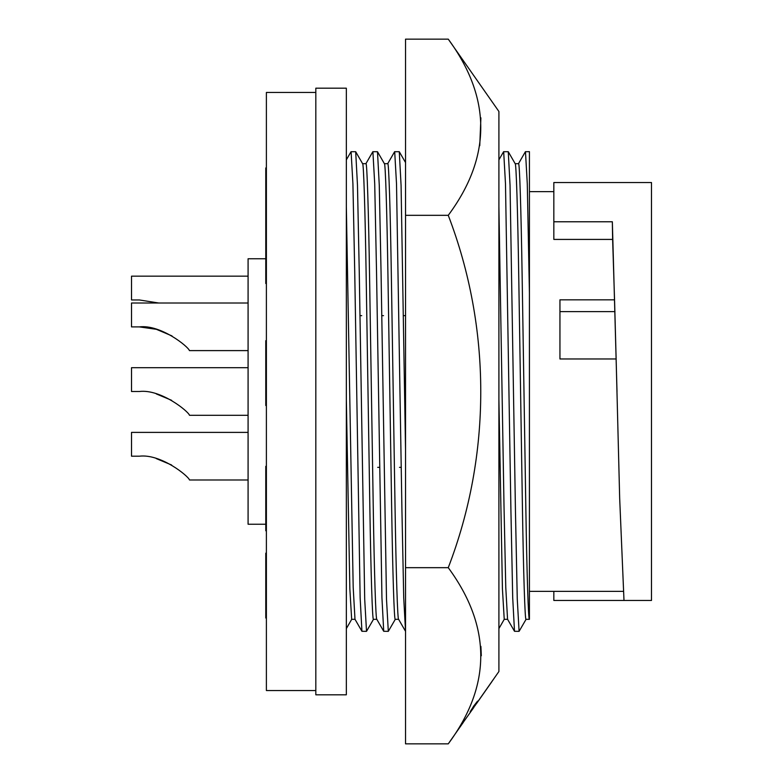 <?xml version="1.0" encoding="UTF-8"?>
<svg xmlns="http://www.w3.org/2000/svg" width="783" height="783" viewBox="0 0 783 783"><rect width="100%" height="100%" fill="white"/><g stroke="black" fill="none" stroke-linecap="round" stroke-linejoin="round"><path stroke-width="1.17" d="M493.633 679.096L491.773 681.768M476.69 703.291L498.908 671.511L498.908 111.489L448.258 39.15L405.535 39.15L405.535 743.85L448.258 743.85C491.597 685.428 491.597 626.703 448.258 567.675C491.744 454.825 491.45 327.832 448.258 215.325C491.597 156.903 491.597 98.178 448.258 39.15M493.593 679.096L474.615 706.207M476.73 703.291L491.802 681.768M473.519 706.432L470.143 711.737L477.542 701.137L473.441 706.432M463.35 722.298L448.258 743.85M488.807 685.947L479.754 698.867M480.899 646.376L481.31 655.763M480.899 117.851L479.754 145.697M448.258 215.325L405.535 215.325M448.258 567.675L405.535 567.675M498.908 399.428L502.422 588.796L504.232 619.324L498.908 628.602L498.908 636.207M474.028 707.157L463.272 722.298M470.143 711.737L477.542 701.137M346.34 391.5L346.34 694.815L315.823 694.815L315.823 88.185L346.34 88.185L346.34 391.5M265.78 258.762L248.084 258.762L248.084 524.238L265.78 524.238M315.823 92.463L266.386 92.463L266.386 690.537L315.823 690.537M529.425 591.371L623.209 591.371M614.616 299.83L559.943 299.83L559.943 358.976L616.133 358.976L619.676 498.301L623.992 600.463L651.485 600.463L651.485 182.537L623.992 182.537M651.485 182.537L553.835 182.537L553.835 239.422L612.629 239.422L614.547 299.83M529.425 191.629L553.835 191.629M515.165 163.676L518.532 163.676C519.569 161.435 521.116 210.059 522.163 277.593L525.794 505.407C526.832 572.941 528.388 621.565 529.425 619.324L526.029 619.324C524.992 621.565 523.435 572.941 522.398 505.407L518.767 277.593C517.72 210.059 516.173 161.435 515.136 163.676M504.232 619.324L507.59 619.324M526.107 619.255L519.09 631.343L514.5 631.284L507.55 619.255L505.769 587.309L503.998 505.407L498.908 206.585M405.31 315.647L403.509 315.647M398.616 619.324L395.249 619.324C394.211 621.565 392.665 572.941 391.617 505.407L387.986 277.593C386.949 210.059 385.393 161.435 384.355 163.676M398.645 619.324C397.607 621.565 396.061 572.941 395.014 505.407L391.383 277.593C390.345 210.059 388.789 161.435 387.751 163.676L384.394 163.676M383.513 315.647L381.712 315.647M376.819 619.324L373.462 619.324C372.414 621.565 370.868 572.941 369.821 505.407L366.19 277.593C365.152 210.059 363.596 161.435 362.558 163.676L365.955 163.676C366.992 161.435 368.548 210.059 369.586 277.593L373.217 505.407C374.264 572.941 375.811 621.565 376.858 619.324M361.717 315.647L359.916 315.647M139.364 456.195C160.985 453.592 188.625 476.279 189.496 479.989C188.654 476.299 160.926 453.582 139.364 456.195L131.515 456.195L131.515 432.392L248.084 432.392M171.614 465.004L156.287 458.593M139.364 391.5C160.985 388.906 188.625 411.594 189.496 415.303C188.654 411.604 160.926 388.887 139.364 391.5L131.515 391.5L131.515 367.697L248.084 367.697M171.614 400.309L156.287 393.908M156.306 329.3L139.364 326.893C160.955 324.319 188.546 346.918 189.427 350.608C188.586 346.928 160.897 324.289 139.364 326.893L131.515 326.893L131.515 303.011L248.084 303.011M156.443 329.34L172.015 335.936M158.724 303.011L139.364 299.958L131.515 299.958L131.515 276.154L248.084 276.154M553.835 591.371L553.835 600.463L623.992 600.463M553.835 221.775L612.345 221.775L617.004 391.5M614.586 300.985L616.133 358.976M612.629 239.422L612.345 221.775M529.425 619.324L529.425 151.657L525.393 151.716L518.454 163.745M529.425 292.969L527.282 183.799L525.471 151.657M519.09 631.343L517.269 599.201L515.459 511.426L510.046 185.277L508.265 151.716L503.596 151.716L498.908 159.84M514.5 631.284L512.708 597.723L510.937 511.426L505.485 183.799L503.675 151.657M405.535 449.442L401.072 185.277L399.281 151.716L394.622 151.716L387.673 163.745M405.535 631.313L403.725 597.723L401.953 511.426L396.511 183.799L394.691 151.657M399.496 467.353L401.288 467.353M395.327 619.255L388.309 631.343L386.499 599.201L381.047 271.574L379.275 185.277L377.484 151.716L372.825 151.716L365.876 163.745M388.309 631.343L383.719 631.284L381.938 597.723L376.525 271.574L374.714 183.799L372.894 151.657M377.7 467.353L379.491 467.353M373.53 619.255L366.513 631.343L364.702 599.201L359.25 271.574L357.479 185.277L355.688 151.716L351.029 151.716L346.34 159.84M366.513 631.343L361.922 631.284L360.141 597.723L354.728 271.574L352.918 183.799L351.097 151.657M361.922 631.284L354.983 619.255L353.192 587.309L346.34 206.585M355.022 619.324L351.665 619.324L349.844 588.787L346.34 399.428M351.733 619.255L346.34 628.602L346.34 444.167M266.386 167.963L265.78 167.963L265.78 283.505L266.386 283.505M266.386 553.17L265.78 553.17L265.78 618.002L266.386 618.002M266.386 466.316L265.78 466.316L265.78 530.766L266.386 530.766M266.386 340.674L265.78 340.674L265.78 405.506L266.386 405.506M265.78 251.48L266.386 251.48M265.78 250.149L266.386 250.149M265.78 241.154L266.386 241.154M265.78 232.737L266.386 232.737M265.78 223.879L266.386 223.879M265.78 220.238L266.386 220.238M265.78 194.722L266.386 194.722M265.78 185.15L266.386 185.15M265.78 609.644L266.386 609.644M265.78 585.527L266.386 585.527M265.78 561.068L266.386 561.068M265.78 395.444L266.386 395.444M265.78 369.361L266.386 369.361M265.78 346.321L266.386 346.321M265.78 520.998L266.386 520.998M265.78 528.026L266.386 528.026M559.943 311.614L614.978 311.614M248.084 479.989L189.496 479.989M248.084 415.303L189.496 415.303M248.084 350.608L189.427 350.608M508.265 151.716L515.204 163.745M405.535 162.551L399.281 151.716M405.516 631.284L398.576 619.255M384.433 163.745L377.484 151.716M383.719 631.284L376.78 619.255M362.637 163.745L355.688 151.716"/></g></svg>
